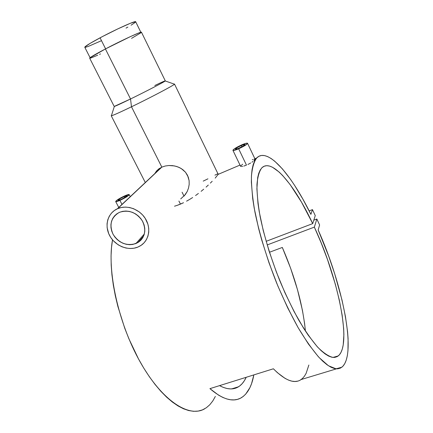 <?xml version="1.0" encoding="UTF-8"?>
<svg xmlns="http://www.w3.org/2000/svg" width="433" height="433" viewBox="0 0 433 433"><rect width="100%" height="100%" fill="white"/><g stroke="black" fill="none" stroke-linecap="round" stroke-linejoin="round"><path stroke-width="0.65" d="M140.833 32.258L135.686 21.753C136.07 20.286 116.039 29.276 100.066 37.823L105.603 48.848L100.066 37.823C90.069 43.186 84.976 46.326 84.776 47.246L90.08 57.692M126.03 28.113L127.865 27.079M131.042 25.217L135.036 22.548L135.632 21.693L130.295 23.306L117.787 28.903L102.486 36.545L90.037 43.414L84.814 47.078L85.48 47.3L88.229 46.445L100.927 40.924M124.076 196.566L126.869 195.797C126.474 196.609 124.444 197.876 120.775 199.597L117.998 200.36C118.404 199.543 120.428 198.276 124.076 196.566L124.623 197.621L124.076 196.566L126.885 195.83L124.969 197.416L120.775 199.597L117.987 200.311L119.93 198.725L124.076 196.566M119.903 200.398C117.408 201.464 116.001 201.848 115.681 201.556C116.304 200.306 119.384 198.384 124.926 195.786C127.432 194.715 128.855 194.32 129.186 194.612C128.585 195.846 125.494 197.778 119.903 200.398L121.987 204.408L119.903 200.398L126.301 197.069L129.202 194.661L126.095 195.299L118.631 199.061L116.168 200.798L115.8 201.637L119.903 200.398M241.235 145.526C243.449 144.584 244.715 144.238 245.024 144.487C244.748 145.234 242.81 146.441 239.2 148.108C236.992 149.044 235.736 149.385 235.438 149.136C235.714 148.384 237.652 147.182 241.235 145.526L241.858 146.825L241.235 145.526L244.954 144.427L243.584 145.824L238.296 148.487L235.492 149.19L236.905 147.783L241.235 145.526M238.659 148.795C235.298 150.219 233.392 150.738 232.943 150.354C233.371 149.206 236.31 147.377 241.76 144.86C245.132 143.426 247.054 142.895 247.53 143.274C247.119 144.416 244.158 146.257 238.659 148.795L246.464 165.114L238.659 148.795L245.349 145.304L247.552 143.366L246.35 143.231L243.113 144.292L235.184 148.286L233.106 149.905L233.03 150.435L233.409 150.495L238.659 148.795M243.811 166.083L246.464 165.114L243.811 166.083M241.776 166.51L242.691 166.364L241.776 166.51M232.943 150.359L240.586 166.272L241.094 166.516L240.575 166.25M141.45 32.329L138.841 32.935L130.479 36.567L105.408 48.951L130.533 98.978L105.408 48.951C95.206 54.336 89.961 57.41 89.674 58.174L114.198 106.453C114.859 106.448 120.304 103.958 130.533 98.978L131.486 106.794C150.868 97.441 174.218 85.117 174.45 84.181L174.136 84.067L174.494 84.056C175.977 84.175 151.831 96.981 131.486 106.794C118.831 112.883 112.077 115.865 111.227 115.735L111.503 115.394L111.389 115.757C113.062 115.427 119.757 112.439 131.486 106.794L161.839 167.133L117.673 208.636C126.961 204.549 139.762 209.199 145.51 218.827C151.371 228.407 148.925 240.71 140.389 245.814L137.775 247.129C128.065 251.118 115.091 245.82 109.722 235.747C104.223 225.739 107.644 213.139 117.321 208.793L161.839 167.133L158.895 168.816L161.839 167.133L131.486 106.794L130.533 98.978L114.193 106.442M154.884 173.454L156.573 170.943L158.895 168.816M135.908 243.557L144.33 233.993L135.908 243.557C126.582 246.204 118.988 243.151 113.132 234.399C108.992 224.841 110.983 217.539 119.113 212.489L119.578 212.284C128.59 209.485 136.135 212.278 142.213 220.657C146.641 229.826 145.19 237.138 137.867 242.583L132.85 244.439L129.608 244.694L126.301 244.309L123.059 243.303L120.001 241.717L117.24 239.611L114.875 237.057L113.002 234.156L111.692 231.016L110.989 227.753L110.929 224.489L111.514 221.35L112.726 218.449L114.523 215.91L116.834 213.826L119.578 212.284L122.647 211.336L125.927 211.039L129.283 211.396L132.59 212.397L135.708 213.999L138.528 216.154L140.92 218.757L142.809 221.723L144.108 224.922L144.774 228.234L144.779 231.525L144.135 234.67L142.863 237.549L141.012 240.044L138.663 242.074L135.908 243.557M180.447 204.111L178.899 201.031L180.447 204.111L177.433 205.274L183.511 202.731L180.447 204.111M174.521 206.211L177.433 205.274M182.071 192.203L184.036 196.133L182.071 192.203M215.353 396.444L212.782 400.98L209.767 404.774L206.325 407.756L202.465 409.878L198.217 411.079L193.611 411.318L188.674 410.554L183.457 408.763L178.006 405.932L172.372 402.057L166.618 397.158L160.816 391.259L155.025 384.412L149.331 376.683L143.794 368.153L138.5 358.919L128.899 338.801L124.72 328.176L117.884 306.472L115.302 295.679L113.322 285.109L111.947 274.89L111.194 265.142L111.054 255.968L111.514 247.465L112.526 239.86C106.848 270.003 118.117 322.812 140.065 361.766C161.974 400.844 189.216 418.224 204.766 408.747M318.158 229.939C342.546 284.308 357.241 354.692 341.875 367.195L336.035 368.819L328.425 365.733L319.289 357.712C312.545 349.951 305.465 339.889 298.05 327.521C290.619 314.028 283.496 299.241 276.692 283.16C266.95 258.615 259.362 233.668 254.907 211.916C252.515 198.152 251.356 186.342 251.416 176.491C252.152 167.961 253.922 161.78 256.726 157.948C267.616 146.657 291.409 174.531 310.889 214.351L312.469 209.626L310.889 214.351L302.846 199.066L294.629 185.416L290.521 179.332L282.435 168.93L274.728 161.211L271.096 158.489L267.659 156.589L264.449 155.566L261.51 155.452L258.874 156.291L256.574 158.105L254.653 160.919L253.143 164.746L252.071 169.584L251.47 175.425L251.367 182.228L252.704 198.552L254.166 207.937L258.658 228.662L261.656 239.779L268.996 262.815L277.834 285.932L287.707 307.901L298.088 327.586L308.426 344.029L318.217 356.548L322.769 361.203L327.023 364.759L330.947 367.206L334.509 368.559L337.68 368.84L340.452 368.093L342.801 366.361L344.728 363.693L346.227 360.159L347.309 355.812L347.97 350.73L348.089 338.617L347.569 331.721L345.453 316.588L342.021 300.101L334.731 273.889L328.663 256.082L318.158 229.939L319.608 224.96L316.842 219.011L314.347 227.114C337.832 277.12 352.44 344.441 338.249 355.937L332.982 357.425C328.663 356.397 323.635 353.047 317.887 347.385C311.825 340.387 305.471 331.332 298.819 320.22C292.156 308.107 285.775 294.851 279.68 280.438C270.804 257.916 264.287 236.624 260.119 216.549C257.96 204.17 256.904 193.535 256.953 184.653C257.608 176.956 259.205 171.381 261.749 167.934C271.881 157.482 294.629 185.032 312.713 223.612L266.127 241.327L312.713 223.612L315.256 215.607L312.469 209.626L309.162 210.909L312.469 209.626L315.256 215.607L312.713 223.612L301.536 202.189L290.099 184.539L282.689 175.554L279.139 172.047L272.503 167.252L269.483 166.045L266.706 165.693L264.211 166.218L262.025 167.658L260.19 170.028L258.728 173.335L257.678 177.579L256.893 188.81L257.987 203.45L259.264 211.894L263.248 230.594L269.039 250.983L276.368 272.027L284.876 292.611L294.11 311.63L303.56 328.127L308.215 335.18L317.102 346.524L321.226 350.73L325.086 353.918L328.642 356.088L331.862 357.247L334.725 357.414L337.21 356.63L339.31 354.925L341.015 352.354L342.319 348.971L343.228 344.83L343.894 334.547L343.661 328.533L342.14 315.067L339.315 300.118L335.321 284.178L327.462 259.421L321.21 242.989L314.347 227.114L267.183 244.948L314.347 227.114L316.842 219.011L313.801 220.175L316.842 219.011L319.608 224.96L318.158 229.939M297.725 381.121L294.933 381.484L291.885 381.159L288.595 380.131L285.076 378.382L277.445 372.71L273.375 368.786L209.924 388.645L218.67 395.215L222.833 397.44L226.811 398.955L230.589 399.773L234.139 399.903L237.446 399.372L240.494 398.198L243.276 396.406L245.776 394.025L249.911 387.643L251.541 383.703L253.841 374.897C251.827 385.998 247.736 393.559 241.571 397.591C233.392 402.62 222.843 399.632 209.924 388.645L273.375 368.786C285.25 380.602 294.5 384.19 301.124 379.546L336.419 368.851M186.574 201.166L189.627 199.429L186.574 201.166M192.653 197.529L189.627 199.429L192.653 197.529M198.395 193.459L195.575 195.532L198.395 193.459M203.683 189.199L201.118 191.326L203.683 189.199M208.316 185.053L206.081 187.099L208.316 185.053M212.186 181.281L210.357 183.099L212.186 181.281M215.185 178.115L218.172 174.358L240.006 165.065M214.936 175.143L217.718 173.817L218.302 173.909L218.172 174.358M203.223 181.113L207.937 178.829M240.553 166.126L242.669 164.221M247.898 164.464L249.321 163.744L247.898 164.464M250.685 162.97L249.321 163.744L250.685 162.97M253.029 161.444L251.941 162.196L253.029 161.444M255.118 159.247L253.927 160.757M253.954 159.23L255.01 159.155M252.287 159.75L253.072 159.485M282.321 247.449L269.445 252.266L282.321 247.449L290.624 268.254L297.444 289.531L302.44 310.331L304.599 323.44L305.417 331.023C302.764 304.637 295.062 276.779 282.321 247.449M246.188 377.295C244.234 381.614 241.679 384.769 238.518 386.772C233.403 389.976 227.076 389.597 219.536 385.635L223.314 387.4L227.071 388.525L230.605 388.926L233.896 388.623L236.921 387.632L239.666 385.987L242.123 383.714L244.277 380.851L246.188 377.295M218.205 174.288L174.494 84.056M184.139 196.019L187.218 191.483L188.528 188.03L189.183 184.361L189.107 180.637L188.247 177.032L185.513 172.247L181.362 168.632L178.05 166.97L174.472 165.926L168.875 165.509L165.217 166.018L161.839 167.133L165.217 166.018L168.875 165.509L172.61 165.628L176.285 166.369L179.755 167.728L182.867 169.682L185.513 172.247L187.516 175.316L189.107 180.637L189.183 184.361L188.528 188.03L187.218 191.483L185.297 194.623L180.729 198.899M131.556 38.358L141.228 32.583M154.819 85.501C162.045 82.048 165.52 80.538 165.233 80.96C164.789 81.669 146.013 91.433 130.533 98.978C146.863 91.022 166.38 80.83 165.292 80.868L141.467 32.237C141.992 31.008 121.716 40.372 105.408 48.951L90.015 57.746L89.685 58.195L91.044 57.935L97.685 55.197M99.558 54.358L100.505 53.919M117.673 208.636L114.301 210.546L111.46 213.117L109.257 216.251L107.774 219.818L107.059 223.682L107.14 227.698L108.726 233.663L110.696 237.392L113.311 240.753L118.225 244.851L121.982 246.799L125.965 248.033L130.024 248.51L134.013 248.206L137.775 247.129L141.169 245.311L144.065 242.826L146.343 239.752L147.918 236.218L148.725 232.342L148.725 228.288L147.907 224.207L145.234 218.389L142.581 214.93L139.356 211.981L133.71 208.755L129.635 207.526L125.494 207.093L121.457 207.467L117.673 208.636M300.248 380.098L302.494 378.437L304.453 376.174L306.131 373.333L308.859 365.024M115.687 201.556L118.756 207.445M117.321 208.793L161.536 167.268M143.632 236.017L137.867 242.583M111.389 115.757L114.339 106.448M145.299 182.52L111.227 115.735M256.726 157.948L254.875 158.732M338.249 355.937L333.34 357.452M231.617 388.91L238.518 386.772M158.575 169.059L158.965 169.833M174.45 84.181L165.233 80.96M247.53 143.274L255.118 159.252M129.196 194.628L130.241 196.658"/></g></svg>
